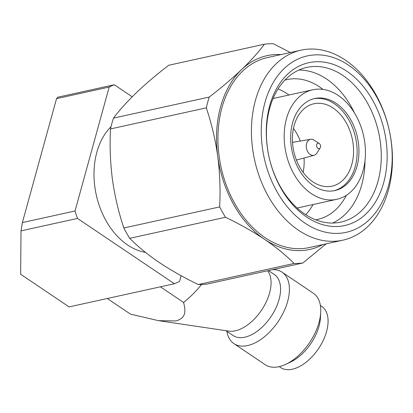 <?xml version="1.0" encoding="UTF-8"?>
<svg xmlns="http://www.w3.org/2000/svg" width="413" height="413" viewBox="0 0 413 413"><rect width="100%" height="100%" fill="white"/><g stroke="black" fill="none" stroke-linecap="round" stroke-linejoin="round"><path stroke-width="0.62" d="M145.49 252.4A69.482 49.255 -102.4 0 1 127.627 245.007A69.482 49.255 -102.4 0 1 96.854 152.232A69.482 49.255 -102.4 0 1 111.035 126.683M181.126 275.708L179.552 281.429A104.226 73.881 -102.4 0 1 174.4 283.736L69.095 306.905L20.65 274.253L21.017 230.862L77.505 218.436A104.226 73.881 -102.4 0 1 75.037 210.991L109.171 87.066A104.226 73.881 -102.4 0 1 114.324 84.758L132.186 96.797M77.505 218.436L174.4 283.736M109.171 87.066L56.524 98.65L57.835 97.189L114.324 84.758M56.524 98.65L22.385 222.576L75.037 210.991M22.385 222.576L21.017 230.862M201.559 284.526A76.431 43.251 124 0 1 183.589 302.461C185.339 309.58 187.115 318.02 175.799 320.942L158.577 320.674L228.843 331.123A36.824 20.841 -56 0 0 235.333 330.808A36.824 20.841 -56 0 0 269.575 293.024A36.824 20.841 -56 0 0 268.579 272.162L267.738 270.727M158.577 320.674L130.503 314.143L107.292 298.501L130.229 313.963A76.431 43.251 -56 0 0 130.503 314.143M226.913 331.355A43.081 24.377 -56 0 0 233.908 343.611L265.26 364.746A43.081 24.377 -56 0 0 278.961 366.692A43.081 24.377 -56 0 0 285.703 364.354A43.081 24.377 -56 0 0 319.012 322.491A43.081 24.377 -56 0 0 320.72 312.388A43.081 24.377 -56 0 0 313.41 293.297L282.058 272.167A43.081 24.377 -56 0 0 272.549 269.668M225.916 330.689L233.123 335.547A36.824 20.841 -56 0 0 258.543 330.235A36.824 20.841 -56 0 0 279.074 299.425A36.824 20.841 -56 0 0 274.289 274.469L268.491 270.561M160.378 286.818L183.589 302.461M233.908 343.611A43.081 24.377 -56 0 0 263.644 337.4A43.081 24.377 -56 0 0 287.66 301.361A43.081 24.377 -56 0 0 282.058 272.167M285.703 364.354L290.504 362.103A36.824 20.841 -56 0 0 318.981 326.322A36.824 20.841 -56 0 0 320.442 317.685L320.72 312.388M279.245 366.625L280.634 367.56A36.824 20.841 -56 0 0 306.048 362.253A36.824 20.841 -56 0 0 326.58 331.443A36.824 20.841 -56 0 0 321.794 306.487L320.405 305.553M338.314 95.511A56.075 39.746 -102.4 0 1 363.146 170.383A56.075 39.746 -102.4 0 1 336.858 199.309A56.075 39.746 -102.4 0 1 295.532 176.764A56.075 39.746 -102.4 0 1 286.472 118.707A56.075 39.746 -102.4 0 1 312.76 89.781A56.075 39.746 -102.4 0 1 338.314 95.511M292.6 122.837A47.108 33.396 -102.4 0 1 314.685 98.537A47.108 33.396 -102.4 0 1 336.156 103.348A47.108 33.396 -102.4 0 1 357.018 166.253A47.108 33.396 -102.4 0 1 334.933 190.553A47.108 33.396 -102.4 0 1 300.21 171.612A47.108 33.396 -102.4 0 1 292.6 122.837M334.019 190.739A47.108 33.396 77.6 0 0 355.201 166.656A47.108 33.396 77.6 0 0 334.339 103.751A47.108 33.396 77.6 0 0 313.782 98.753M294.154 125.511A42.178 29.896 -102.4 0 1 313.926 103.756A42.178 29.896 -102.4 0 1 333.152 108.061A42.178 29.896 -102.4 0 1 351.824 164.379A42.178 29.896 -102.4 0 1 332.052 186.139A42.178 29.896 -102.4 0 1 300.969 169.18A42.178 29.896 -102.4 0 1 294.154 125.511M284.898 80.112A71.568 50.732 -102.4 0 1 286.937 79.601A71.568 50.732 -102.4 0 1 319.554 86.911A71.568 50.732 -102.4 0 1 322.971 89.404M278.063 88.919A71.568 50.732 -102.4 0 1 287.484 93.968A71.568 50.732 -102.4 0 1 288.986 95.016M298.883 70.045A79.213 56.153 -102.4 0 1 326.657 79.069A79.213 56.153 -102.4 0 1 354.462 112.935M320.189 147.88L316.869 153.099A8.162 5.787 -102.4 0 1 314.117 155.252A8.162 5.787 -102.4 0 1 310.199 154.467A8.162 5.787 -102.4 0 1 306.585 143.569A8.162 5.787 -102.4 0 1 310.607 139.315A8.162 5.787 -102.4 0 1 314.014 140.115L319.218 143.461A2.777 1.972 -102.4 0 1 320.488 147.193A2.777 1.972 -102.4 0 1 320.189 147.88A2.777 1.972 -102.4 0 1 317.917 148.344A2.777 1.972 -102.4 0 1 316.688 144.633A2.777 1.972 -102.4 0 1 319.218 143.461M269.694 108.258A79.213 56.153 -102.4 0 1 306.833 67.396A79.213 56.153 -102.4 0 1 342.929 75.486A79.213 56.153 -102.4 0 1 378.009 181.255A79.213 56.153 -102.4 0 1 340.875 222.117A79.213 56.153 -102.4 0 1 282.492 190.269A79.213 56.153 -102.4 0 1 269.694 108.258M269.715 105.702A83.38 59.105 -102.4 0 1 346.806 71.212A83.38 59.105 -102.4 0 1 383.729 182.546A83.38 59.105 -102.4 0 1 306.642 217.037A83.38 59.105 -102.4 0 1 269.715 105.702M304.964 223.113A90.328 64.03 77.6 0 0 388.483 185.747A90.328 64.03 77.6 0 0 348.479 65.135A90.328 64.03 77.6 0 0 264.965 102.501A90.328 64.03 77.6 0 0 304.964 223.113M298.506 230.242A97.277 68.956 77.6 0 0 342.842 240.18A97.277 68.956 77.6 0 0 388.447 190.001A97.277 68.956 77.6 0 0 345.366 60.112A97.277 68.956 77.6 0 0 301.036 50.174A97.277 68.956 77.6 0 0 255.43 100.354A97.277 68.956 77.6 0 0 298.506 230.242M303.127 172.355A42.178 29.896 77.6 0 0 304.035 157.998M300.308 141.055A42.178 29.896 77.6 0 0 293.457 128.407M313.08 204.538A71.568 50.732 -102.4 0 1 305.728 214.657M346.285 195.364A71.568 50.732 -102.4 0 1 317.69 219.391A71.568 50.732 -102.4 0 1 315.625 219.783M364.994 160.791A79.213 56.153 -102.4 0 1 361.736 184.838A79.213 56.153 -102.4 0 1 332.548 223.051M301.036 50.174L267.531 57.546A97.277 68.956 77.6 0 0 221.926 107.726A97.277 68.956 77.6 0 0 237.64 208.441A97.277 68.956 77.6 0 0 309.337 247.552L342.842 240.18M281.067 54.568A99.223 70.334 77.6 0 0 241.631 69.57A99.223 70.334 77.6 0 0 217.734 156.336A99.223 70.334 77.6 0 0 264.532 239.318A99.223 70.334 77.6 0 0 322.873 244.573M290.365 52.523L273.298 43.721A111.174 78.806 -102.4 0 0 264.48 44.196C258.502 52.172 250.887 60.634 241.631 69.57C232.158 78.558 221.373 87.716 209.277 97.04A111.174 78.806 -102.4 0 0 206.299 107.855C211.544 123.399 215.359 139.563 217.734 156.336C219.892 173.161 220.532 190.021 219.659 206.913A111.174 78.806 -102.4 0 0 225.498 217.259C239.783 224.151 252.792 231.502 264.532 239.318C276.054 247.18 285.894 255.229 294.061 263.468A111.174 78.806 -102.4 0 0 302.879 262.993L326.156 243.851M302.879 262.993L207.083 284.072A111.174 78.806 -102.4 0 1 198.271 284.547L294.061 263.468M225.498 217.259L129.703 238.332C137.87 246.571 147.709 254.625 159.232 262.482C170.972 270.298 183.981 277.65 198.271 284.547M206.299 107.855L110.503 128.933C109.631 145.825 110.276 162.681 112.434 179.505C114.809 196.283 118.619 212.442 123.869 227.986L219.659 206.913M264.48 44.196L168.685 65.269C156.589 74.598 145.804 83.751 136.331 92.739C127.08 101.675 119.46 110.137 113.482 118.118L209.277 97.04M129.703 238.332A111.174 78.806 -102.4 0 1 123.869 227.986M110.503 128.933A111.174 78.806 -102.4 0 1 113.482 118.118M314.117 155.252L296.42 160.074M273.07 98.516L312.76 89.781M297.169 208.044L336.858 199.309M310.607 139.315L292.528 142.366"/></g></svg>
